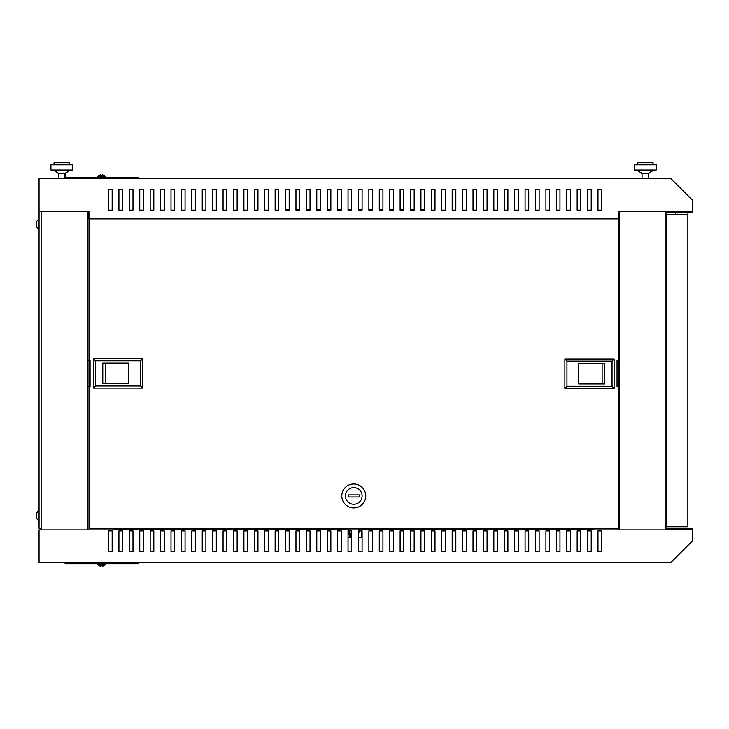 <?xml version="1.0" encoding="UTF-8"?>
<svg xmlns="http://www.w3.org/2000/svg" width="729" height="729" viewBox="0 0 729 729"><rect width="100%" height="100%" fill="white"/><g stroke="black" fill="none" stroke-linecap="round" stroke-linejoin="round"><path stroke-width="1.09" d="M687.966 212.759L687.966 214.317L675.473 214.317L675.473 212.759M36.45 221.662L36.45 224.732L36.45 221.607L39.056 219.01L36.45 221.607M36.45 224.732L36.45 226.765M36.45 226.819L39.056 229.416L36.45 226.819M36.45 518.419L36.45 515.813L36.45 518.419L39.056 521.016L36.45 518.419M103.965 565.649L103.965 565.649A4.702 4.702 0 0 0 105.441 564.237L97.631 564.237L97.631 563.717M105.441 564.237L105.441 563.717M103.955 565.613A4.693 4.675 180 0 1 102.188 566.233L102.133 565.613A4.228 4.21 180 0 1 100.948 565.613L100.894 566.233A4.693 4.675 180 0 1 99.126 565.613L99.126 565.613M105.441 177.347L105.441 176.828L97.631 176.828L97.631 177.347M103.955 175.461L103.955 175.461A4.693 4.675 180 0 0 102.188 174.832L102.133 175.461A4.228 4.21 180 0 0 100.948 175.461L100.894 174.832A4.693 4.675 180 0 0 99.126 175.461L99.126 175.461M691.511 211.191L691.511 211.72L667.035 211.72L667.035 212.759L692.55 212.759L692.55 200.256L670.68 178.386L39.056 178.386L39.056 211.191L88.938 211.191L88.938 218.9L618.611 218.9L618.611 211.191L691.511 211.191L665.996 211.191L665.996 529.874L691.511 529.874L39.056 529.874L39.056 562.679L670.68 562.679L692.55 540.809L692.55 528.306L667.035 528.306L667.035 529.354L691.511 529.354L691.511 529.874M36.45 513.262L36.45 515.813L36.45 513.207L39.056 510.61L36.45 513.207M41.134 528.306L39.056 528.306L39.056 211.72L41.134 211.72M40.095 211.191L41.134 211.191L41.134 529.874M65.091 178.386L65.091 177.347L137.991 177.347L137.991 178.386M591.219 530.912L591.219 551.744L587.574 551.744L587.574 530.912L591.219 530.912M570.388 530.912L570.388 551.744L566.743 551.744L566.743 530.912L570.388 530.912M549.566 530.912L549.566 551.744L545.921 551.744L545.921 530.912L549.566 530.912M528.735 530.912L528.735 551.744L525.09 551.744L525.09 530.912L528.735 530.912M507.903 530.912L507.903 551.744L504.258 551.744L504.258 530.912L507.903 530.912M487.072 530.912L487.072 551.744L483.427 551.744L483.427 530.912L487.072 530.912M466.25 530.912L466.25 551.744L462.605 551.744L462.605 530.912L466.25 530.912M445.419 530.912L445.419 551.744L441.774 551.744L441.774 530.912L445.419 530.912M424.588 530.912L424.588 551.744L420.943 551.744L420.943 530.912L424.588 530.912M403.766 530.912L403.766 551.744L400.121 551.744L400.121 530.912L403.766 530.912M382.935 530.912L382.935 551.744L379.29 551.744L379.29 530.912L382.935 530.912M362.103 530.912L362.103 551.744L358.458 551.744L358.458 530.912L362.103 530.912M341.272 530.912L341.272 551.744L337.627 551.744L337.627 530.912L341.272 530.912M320.45 530.912L320.45 551.744L316.805 551.744L316.805 530.912L320.45 530.912M299.619 530.912L299.619 551.744L295.974 551.744L295.974 530.912L299.619 530.912M278.788 530.912L278.788 551.744L275.143 551.744L275.143 530.912L278.788 530.912M257.966 530.912L257.966 551.744L254.321 551.744L254.321 530.912L257.966 530.912M237.135 530.912L237.135 551.744L233.49 551.744L233.49 530.912L237.135 530.912M216.303 530.912L216.303 551.744L212.658 551.744L212.658 530.912L216.303 530.912M195.472 530.912L195.472 551.744L191.827 551.744L191.827 530.912L195.472 530.912M174.65 530.912L174.65 551.744L171.005 551.744L171.005 530.912L174.65 530.912M150.174 530.912L153.819 530.912L153.819 551.744L150.174 551.744L150.174 530.912M132.988 530.912L132.988 551.744L129.343 551.744L129.343 530.912L132.988 530.912M112.166 530.912L112.166 551.744L108.521 551.744L108.521 530.912L112.166 530.912M122.572 530.912L122.572 551.744L118.927 551.744L118.927 530.912L122.572 530.912M143.403 530.912L143.403 551.744L139.758 551.744L139.758 530.912L143.403 530.912M164.235 530.912L164.235 551.744L160.59 551.744L160.59 530.912L164.235 530.912M185.066 530.912L185.066 551.744L181.421 551.744L181.421 530.912L185.066 530.912M205.888 530.912L205.888 551.744L202.243 551.744L202.243 530.912L205.888 530.912M226.719 530.912L226.719 551.744L223.074 551.744L223.074 530.912L226.719 530.912M247.55 530.912L247.55 551.744L243.905 551.744L243.905 530.912L247.55 530.912M268.372 530.912L268.372 551.744L264.727 551.744L264.727 530.912L268.372 530.912M289.203 530.912L289.203 551.744L285.558 551.744L285.558 530.912L289.203 530.912M310.035 530.912L310.035 551.744L306.39 551.744L306.39 530.912L310.035 530.912M330.866 530.912L330.866 551.744L327.221 551.744L327.221 530.912L330.866 530.912M351.688 530.912L351.688 551.744L348.043 551.744L348.043 530.912L351.688 530.912M372.519 530.912L372.519 551.744L368.874 551.744L368.874 530.912L372.519 530.912M393.35 530.912L393.35 551.744L389.705 551.744L389.705 530.912L393.35 530.912M414.172 530.912L414.172 551.744L410.527 551.744L410.527 530.912L414.172 530.912M435.003 530.912L435.003 551.744L431.358 551.744L431.358 530.912L435.003 530.912M455.835 530.912L455.835 551.744L452.19 551.744L452.19 530.912L455.835 530.912M476.666 530.912L476.666 551.744L473.021 551.744L473.021 530.912L476.666 530.912M497.488 530.912L497.488 551.744L493.843 551.744L493.843 530.912L497.488 530.912M518.319 530.912L518.319 551.744L514.674 551.744L514.674 530.912L518.319 530.912M539.15 530.912L539.15 551.744L535.505 551.744L535.505 530.912L539.15 530.912M559.972 530.912L559.972 551.744L556.327 551.744L556.327 530.912L559.972 530.912M580.803 530.912L580.803 551.744L577.158 551.744L577.158 530.912L580.803 530.912M601.635 530.912L601.635 551.744L597.99 551.744L597.99 530.912L601.635 530.912M593.096 528.835L361.584 528.835M345.965 528.835L114.034 528.835M87.999 529.874L87.999 211.191M619.131 529.874L619.131 211.191M65.091 562.679L65.091 563.717L137.991 563.717L137.991 562.679M114.034 529.874L114.034 528.206M593.096 529.874L593.096 528.206M597.99 189.321L597.99 210.152L601.635 210.152L601.635 189.321L597.99 189.321L601.635 189.321M591.219 189.321L587.574 189.321L587.574 210.152L591.219 210.152L591.219 189.321L587.574 189.321M580.803 189.321L577.158 189.321L577.158 210.152L580.803 210.152L580.803 189.321L577.158 189.321M570.388 189.321L566.743 189.321L566.743 210.152L570.388 210.152L570.388 189.321L566.743 189.321M559.972 189.321L556.327 189.321L556.327 210.152L559.972 210.152L559.972 189.321L556.327 189.321M549.566 189.321L545.921 189.321L545.921 210.152L549.566 210.152L549.566 189.321L545.921 189.321M539.15 189.321L535.505 189.321L535.505 210.152L539.15 210.152L539.15 189.321L535.505 189.321M528.735 189.321L525.09 189.321L525.09 210.152L528.735 210.152L528.735 189.321L525.09 189.321M518.319 189.321L514.674 189.321L514.674 210.152L518.319 210.152L518.319 189.321L514.674 189.321M507.903 189.321L504.258 189.321L504.258 210.152L507.903 210.152L507.903 189.321L504.258 189.321M497.488 189.321L493.843 189.321L493.843 210.152L497.488 210.152L497.488 189.321L493.843 189.321M487.072 189.321L483.427 189.321L483.427 210.152L487.072 210.152L487.072 189.321L483.427 189.321M476.666 189.321L473.021 189.321L473.021 210.152L476.666 210.152L476.666 189.321L473.021 189.321M466.25 189.321L462.605 189.321L462.605 210.152L466.25 210.152L466.25 189.321L462.605 189.321M455.835 189.321L452.19 189.321L452.19 210.152L455.835 210.152L455.835 189.321L452.19 189.321M445.419 189.321L441.774 189.321L441.774 210.152L445.419 210.152L445.419 189.321L441.774 189.321M435.003 189.321L431.358 189.321L431.358 210.152L435.003 210.152L435.003 189.321L431.358 189.321M424.588 189.321L420.943 189.321L420.943 210.152L424.588 210.152L424.588 189.321L420.943 189.321M414.172 189.321L410.527 189.321L410.527 210.152L414.172 210.152L414.172 189.321L410.527 189.321M403.766 189.321L400.121 189.321L400.121 210.152L403.766 210.152L403.766 189.321L400.121 189.321M393.35 189.321L389.705 189.321L389.705 210.152L393.35 210.152L393.35 189.321L389.705 189.321M382.935 189.321L379.29 189.321L379.29 210.152L382.935 210.152L382.935 189.321L379.29 189.321M372.519 189.321L368.874 189.321L368.874 210.152L372.519 210.152L372.519 189.321L368.874 189.321M362.103 189.321L358.458 189.321L358.458 210.152L362.103 210.152L362.103 189.321L358.458 189.321M351.688 189.321L348.043 189.321L348.043 210.152L351.688 210.152L351.688 189.321L348.043 189.321M341.272 189.321L337.627 189.321L337.627 210.152L341.272 210.152L341.272 189.321L337.627 189.321M330.866 189.321L327.221 189.321L327.221 210.152L330.866 210.152L330.866 189.321L327.221 189.321M320.45 189.321L316.805 189.321L316.805 210.152L320.45 210.152L320.45 189.321L316.805 189.321M310.035 189.321L306.39 189.321L306.39 210.152L310.035 210.152L310.035 189.321L306.39 189.321M299.619 189.321L295.974 189.321L295.974 210.152L299.619 210.152L299.619 189.321L295.974 189.321M289.203 189.321L285.558 189.321L285.558 210.152L289.203 210.152L289.203 189.321L285.558 189.321M278.788 189.321L275.143 189.321L275.143 210.152L278.788 210.152L278.788 189.321L275.143 189.321M268.372 189.321L264.727 189.321L264.727 210.152L268.372 210.152L268.372 189.321L264.727 189.321M257.966 189.321L254.321 189.321L254.321 210.152L257.966 210.152L257.966 189.321L254.321 189.321M247.55 189.321L243.905 189.321L243.905 210.152L247.55 210.152L247.55 189.321L243.905 189.321M237.135 189.321L233.49 189.321L233.49 210.152L237.135 210.152L237.135 189.321L233.49 189.321M226.719 189.321L223.074 189.321L223.074 210.152L226.719 210.152L226.719 189.321L223.074 189.321M216.303 189.321L212.658 189.321L212.658 210.152L216.303 210.152L216.303 189.321L212.658 189.321M205.888 189.321L202.243 189.321L202.243 210.152L205.888 210.152L205.888 189.321L202.243 189.321M195.472 189.321L191.827 189.321L191.827 210.152L195.472 210.152L195.472 189.321L191.827 189.321M185.066 189.321L181.421 189.321L181.421 210.152L185.066 210.152L185.066 189.321L181.421 189.321M174.65 189.321L171.005 189.321L171.005 210.152L174.65 210.152L174.65 189.321L171.005 189.321M164.235 189.321L160.59 189.321L160.59 210.152L164.235 210.152L164.235 189.321L160.59 189.321M150.174 189.321L150.174 210.152L153.819 210.152L153.819 189.321L150.174 189.321L153.819 189.321M143.403 189.321L139.758 189.321L139.758 210.152L143.403 210.152L143.403 189.321L139.758 189.321M132.988 189.321L129.343 189.321L129.343 210.152L132.988 210.152L132.988 189.321L129.343 189.321M122.572 189.321L118.927 189.321L118.927 210.152L122.572 210.152L122.572 189.321L118.927 189.321M108.521 189.321L108.521 210.152L112.166 210.152L112.166 189.321L108.521 189.321L112.166 189.321M601.635 551.744L597.99 551.744M591.219 551.744L587.574 551.744M580.803 551.744L577.158 551.744M570.388 551.744L566.743 551.744M559.972 551.744L556.327 551.744M549.566 551.744L545.921 551.744M539.15 551.744L535.505 551.744M528.735 551.744L525.09 551.744M518.319 551.744L514.674 551.744M507.903 551.744L504.258 551.744M497.488 551.744L493.843 551.744M487.072 551.744L483.427 551.744M476.666 551.744L473.021 551.744M466.25 551.744L462.605 551.744M455.835 551.744L452.19 551.744M445.419 551.744L441.774 551.744M435.003 551.744L431.358 551.744M424.588 551.744L420.943 551.744M414.172 551.744L410.527 551.744M403.766 551.744L400.121 551.744M393.35 551.744L389.705 551.744M382.935 551.744L379.29 551.744M372.519 551.744L368.874 551.744M362.103 551.744L358.458 551.744M351.688 551.744L348.043 551.744M341.272 551.744L337.627 551.744M330.866 551.744L327.221 551.744M320.45 551.744L316.805 551.744M310.035 551.744L306.39 551.744M299.619 551.744L295.974 551.744M289.203 551.744L285.558 551.744M278.788 551.744L275.143 551.744M268.372 551.744L264.727 551.744M257.966 551.744L254.321 551.744M247.55 551.744L243.905 551.744M237.135 551.744L233.49 551.744M226.719 551.744L223.074 551.744M216.303 551.744L212.658 551.744M205.888 551.744L202.243 551.744M195.472 551.744L191.827 551.744M185.066 551.744L181.421 551.744M174.65 551.744L171.005 551.744M164.235 551.744L160.59 551.744M153.819 551.744L150.174 551.744M143.403 551.744L139.758 551.744M132.988 551.744L129.343 551.744M122.572 551.744L118.927 551.744M112.166 551.744L108.521 551.744M102.188 566.233L102.133 565.613M100.894 566.233L100.948 565.613M100.894 174.832L100.948 175.461M102.188 174.832L102.133 175.461M36.45 516.332L36.45 518.365M687.866 526.748L687.866 214.317L666.616 214.317L666.616 526.748L687.866 526.748M665.996 372.628L666.616 372.628M666.616 368.437L665.996 368.437M617.044 360.691L618.292 360.691L618.292 218.9M87.999 360.381L90.086 360.381L90.086 386.725L89.248 386.725L89.248 528.206L618.292 528.206L618.292 386.725L617.044 386.725L617.044 360.381L618.292 360.381M89.248 386.725L89.248 218.9M278.788 209.533L278.268 210.152M285.558 209.533L289.203 209.533M295.974 209.533L299.619 209.533M306.39 209.533L310.035 209.533M316.805 209.533L320.45 209.533M327.221 209.533L330.866 209.533M337.627 209.533L341.272 209.533M348.043 209.533L351.688 209.533M358.458 209.533L362.103 209.533M368.874 209.533L372.519 209.533M379.29 209.533L382.935 209.533M389.705 209.533L393.35 209.533M400.121 209.533L403.766 209.533M410.527 209.533L414.172 209.533M420.943 209.533L424.588 209.533M353.775 483.947A11.974 11.974 0 0 1 365.748 495.92A11.974 11.974 0 0 1 353.775 507.894A11.974 11.974 0 0 1 341.801 495.92A11.974 11.974 0 0 1 353.775 483.947M353.775 504.249A8.329 8.329 0 0 0 362.103 495.92A8.329 8.329 0 0 0 353.775 487.592A8.329 8.329 0 0 0 345.446 495.92A8.329 8.329 0 0 0 353.775 504.249M359.242 494.882L348.307 494.882L348.307 496.959L359.242 496.959L359.242 494.882M351.688 537.583L348.043 537.583M361.584 528.206L361.584 529.874M361.584 530.912L361.584 537.583L358.458 537.583M345.965 529.874L345.965 528.206M619.131 386.725L618.292 386.725L618.292 360.691L619.131 360.691M614.128 388.393L564.875 388.393L566.952 386.315L612.05 386.315L614.128 388.393L614.128 359.023L612.05 361.11L566.952 361.11L564.875 359.023L614.128 359.023M564.875 388.393L564.875 359.023M566.952 386.315L566.952 361.11M612.05 386.315L612.05 361.11M604.76 363.452L578.726 363.452L578.726 383.964L604.76 383.964L604.76 363.452M578.726 383.964L602.127 383.964L602.127 363.452L578.726 363.452M90.086 386.416L87.999 386.416M93.412 358.714L142.674 358.714L140.597 360.8L95.499 360.8L93.412 358.714L93.412 388.083L95.499 385.996L140.597 385.996L142.674 388.083L93.412 388.083M142.674 358.714L142.674 388.083M140.597 360.8L140.597 385.996M95.499 360.8L95.499 385.996M102.789 383.654L128.823 383.654L128.823 363.142L102.789 363.142L102.789 383.654M128.823 363.142L105.423 363.142L105.423 383.654L128.823 383.654M64.981 178.386L64.981 173.365L70.713 170.057M58.739 178.386L58.739 173.365L65.091 173.365L70.813 170.057M58.739 173.365L53.007 170.057M72.8 164.854L50.93 164.854L50.93 170.057L72.8 170.057L72.9 164.854L72.8 170.057M69.674 164.854L69.674 162.767L69.774 164.854M54.046 164.854L54.046 162.767L69.674 162.767M642.039 178.386L642.039 173.365L648.391 173.365L654.123 170.057M645.165 170.057L656.2 170.057L656.2 164.854L634.23 164.854L634.23 170.057L645.165 170.057M637.356 164.854L637.356 162.767L653.084 162.767L653.084 164.854M648.391 178.386L648.391 173.365M358.632 529.874L359.133 528.206M348.416 528.206L348.909 529.874M349.227 530.912L351.223 537.583M360.254 528.206L359.752 529.874M359.433 530.912L358.458 534.175M350.111 537.583L348.107 530.912M347.797 529.874L347.296 528.206M99.117 175.416A4.702 4.702 0 0 0 97.631 176.828M105.441 176.828A4.702 4.702 0 0 0 103.965 175.416M97.631 564.237A4.702 4.702 0 0 0 99.117 565.649M666.616 379.126L665.996 379.126M666.616 361.939L665.996 361.939M648.291 178.386L648.291 173.365L654.013 170.057M656.1 170.057L656.1 164.854M652.974 164.854L652.974 162.767M642.039 173.365L636.317 170.057M65.091 177.347L65.091 173.365"/></g></svg>
